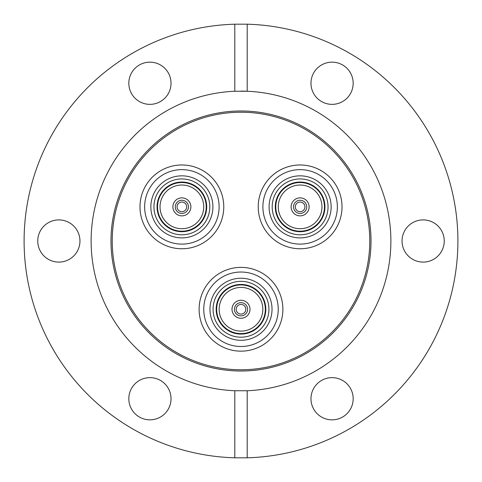 <?xml version="1.0" encoding="UTF-8"?>
<svg xmlns="http://www.w3.org/2000/svg" width="482" height="482" viewBox="0 0 482 482"><rect width="100%" height="100%" fill="white"/><g stroke="black" fill="none" stroke-linecap="round" stroke-linejoin="round"><path stroke-width="0.72" d="M181.883 164.977A41.892 41.892 0 0 0 139.991 206.868A41.892 41.892 0 0 0 181.883 248.76A41.892 41.892 0 0 0 223.768 206.868A41.892 41.892 0 0 0 181.883 164.977M300.117 164.977A41.892 41.892 0 0 0 258.232 206.868A41.892 41.892 0 0 0 300.117 248.76A41.892 41.892 0 0 0 342.009 206.868A41.892 41.892 0 0 0 300.117 164.977M241 267.377A41.892 41.892 0 0 0 199.108 309.263A41.892 41.892 0 0 0 241 351.155A41.892 41.892 0 0 0 282.892 309.263A41.892 41.892 0 0 0 241 267.377M241 371.013A130.013 130.013 0 0 1 110.987 241A130.013 130.013 0 0 1 241 110.987A130.013 130.013 0 0 1 371.013 241A130.013 130.013 0 0 1 241 371.013M241 369.772A128.772 128.772 0 0 1 112.228 241A128.772 128.772 0 0 1 241 112.228A128.772 128.772 0 0 1 369.772 241A128.772 128.772 0 0 1 241 369.772M241 91.122A149.878 149.878 0 0 1 390.878 241A149.878 149.878 0 0 1 247.206 390.745L234.794 390.745A149.878 149.878 0 0 1 91.122 241A149.878 149.878 0 0 1 234.794 91.255L247.206 91.255L247.206 24.19L234.794 24.19A216.9 216.9 0 0 0 24.1 241A216.9 216.9 0 0 0 234.794 457.81L247.206 457.81A216.9 216.9 0 0 0 457.9 241A216.9 216.9 0 0 0 247.206 24.19M444.247 241A21.1 21.1 0 0 0 423.148 219.9A21.1 21.1 0 0 0 402.048 241A21.1 21.1 0 0 0 423.148 262.1A21.1 21.1 0 0 0 444.247 241M353.173 398.741A21.1 21.1 0 0 0 332.074 377.641A21.1 21.1 0 0 0 310.974 398.741A21.1 21.1 0 0 0 332.074 419.846A21.1 21.1 0 0 0 353.173 398.741M149.926 377.641A21.1 21.1 0 0 0 128.827 398.741A21.1 21.1 0 0 0 149.926 419.846A21.1 21.1 0 0 0 171.026 398.741A21.1 21.1 0 0 0 149.926 377.641M79.952 241A21.1 21.1 0 0 0 58.852 219.9A21.1 21.1 0 0 0 37.753 241A21.1 21.1 0 0 0 58.852 262.1A21.1 21.1 0 0 0 79.952 241M171.026 83.259A21.1 21.1 0 0 0 149.926 62.154A21.1 21.1 0 0 0 128.827 83.259A21.1 21.1 0 0 0 149.926 104.359A21.1 21.1 0 0 0 171.026 83.259M332.074 62.154A21.1 21.1 0 0 0 310.974 83.259A21.1 21.1 0 0 0 332.074 104.359A21.1 21.1 0 0 0 353.173 83.259A21.1 21.1 0 0 0 332.074 62.154M247.206 457.81L247.206 390.745M234.794 91.255L234.794 24.19M234.794 390.745L234.794 457.81M245.495 281.705A27.926 27.926 0 0 1 268.564 313.758A27.926 27.926 0 0 1 236.505 336.828A27.926 27.926 0 0 1 213.436 304.775A27.926 27.926 0 0 1 245.495 281.705M237.005 333.767A24.823 24.823 0 0 0 265.498 313.264A24.823 24.823 0 0 0 244.995 284.766A24.823 24.823 0 0 0 216.502 305.269A24.823 24.823 0 0 0 237.005 333.767M237.481 330.827A21.847 21.847 0 0 0 262.557 312.782A21.847 21.847 0 0 0 244.519 287.706A21.847 21.847 0 0 1 262.557 312.782A21.847 21.847 0 0 1 237.481 330.827A21.847 21.847 0 0 1 219.443 305.751A21.847 21.847 0 0 1 244.519 287.706A21.847 21.847 0 0 0 219.443 305.751A21.847 21.847 0 0 0 237.481 330.827A21.847 21.847 0 0 1 219.443 305.751A21.847 21.847 0 0 1 244.519 287.706M242.446 300.382A9.001 9.001 0 0 1 249.881 310.715A9.001 9.001 0 0 1 239.554 318.15A9.001 9.001 0 0 1 232.119 307.817A9.001 9.001 0 0 1 242.446 300.382M239.94 315.776A6.591 6.591 0 0 1 234.493 308.203A6.591 6.591 0 0 1 242.06 302.756A6.591 6.591 0 0 1 247.507 310.33A6.591 6.591 0 0 1 239.94 315.776M241.771 304.522A4.808 4.808 0 0 0 236.252 308.492A4.808 4.808 0 0 0 240.229 314.011A4.808 4.808 0 0 0 245.748 310.04A4.808 4.808 0 0 0 241.771 304.522M236.005 339.894A31.029 31.029 0 0 0 271.625 314.258A31.029 31.029 0 0 0 245.995 278.638A31.029 31.029 0 0 0 210.375 304.275A31.029 31.029 0 0 0 236.005 339.894M235.005 346.016A37.234 37.234 0 0 1 204.248 303.274A37.234 37.234 0 0 1 246.995 272.517A37.234 37.234 0 0 1 277.752 315.258A37.234 37.234 0 0 1 235.005 346.016M234.258 350.613A41.892 41.892 0 0 0 282.344 316.005A41.892 41.892 0 0 0 247.742 267.92A41.892 41.892 0 0 0 199.656 302.527A41.892 41.892 0 0 0 234.258 350.613M274.005 216.755A27.926 27.926 0 0 1 290.23 180.75A27.926 27.926 0 0 1 326.236 196.975A27.926 27.926 0 0 1 310.01 232.987A27.926 27.926 0 0 1 274.005 216.755M323.338 198.078A24.823 24.823 0 0 0 291.327 183.654A24.823 24.823 0 0 0 276.903 215.659A24.823 24.823 0 0 0 308.908 230.083A24.823 24.823 0 0 0 323.338 198.078M320.548 199.132A21.847 21.847 0 0 0 292.387 186.438A21.847 21.847 0 0 0 279.693 214.604A21.847 21.847 0 0 1 292.387 186.438A21.847 21.847 0 0 1 320.548 199.132A21.847 21.847 0 0 1 307.853 227.299A21.847 21.847 0 0 1 279.693 214.604A21.847 21.847 0 0 0 307.853 227.299A21.847 21.847 0 0 0 320.548 199.132A21.847 21.847 0 0 1 307.853 227.299A21.847 21.847 0 0 1 279.693 214.604M291.706 210.056A9.001 9.001 0 0 1 296.936 198.451A9.001 9.001 0 0 1 308.534 203.681A9.001 9.001 0 0 1 303.305 215.285A9.001 9.001 0 0 1 291.706 210.056M306.287 204.531A6.591 6.591 0 0 1 302.455 213.032A6.591 6.591 0 0 1 293.954 209.2A6.591 6.591 0 0 1 297.786 200.699A6.591 6.591 0 0 1 306.287 204.531M295.623 208.567A4.808 4.808 0 0 0 301.822 211.363A4.808 4.808 0 0 0 304.618 205.163A4.808 4.808 0 0 0 298.418 202.368A4.808 4.808 0 0 0 295.623 208.567M329.14 195.879A31.029 31.029 0 0 0 289.134 177.846A31.029 31.029 0 0 0 271.101 217.858A31.029 31.029 0 0 0 311.107 235.885A31.029 31.029 0 0 0 329.14 195.879M334.942 193.68A37.234 37.234 0 0 1 313.306 241.693A37.234 37.234 0 0 1 265.299 220.051A37.234 37.234 0 0 1 286.935 172.044A37.234 37.234 0 0 1 334.942 193.68M339.298 192.035A41.892 41.892 0 0 0 285.284 167.688A41.892 41.892 0 0 0 260.943 221.702A41.892 41.892 0 0 0 314.957 246.043A41.892 41.892 0 0 0 339.298 192.035M203.5 224.54A27.926 27.926 0 0 1 164.205 228.492A27.926 27.926 0 0 1 160.259 189.191A27.926 27.926 0 0 1 199.554 185.245A27.926 27.926 0 0 1 203.5 224.54M162.657 191.155A24.823 24.823 0 0 0 166.17 226.088A24.823 24.823 0 0 0 201.102 222.576A24.823 24.823 0 0 0 197.59 187.649A24.823 24.823 0 0 0 162.657 191.155M164.965 193.041A21.847 21.847 0 0 0 168.055 223.781A21.847 21.847 0 0 0 198.795 220.69A21.847 21.847 0 0 1 168.055 223.781A21.847 21.847 0 0 1 164.965 193.041A21.847 21.847 0 0 1 195.704 189.95A21.847 21.847 0 0 1 198.795 220.69A21.847 21.847 0 0 0 195.704 189.95A21.847 21.847 0 0 0 164.965 193.041A21.847 21.847 0 0 1 195.704 189.95A21.847 21.847 0 0 1 198.795 220.69M188.848 212.562A9.001 9.001 0 0 1 176.183 213.833A9.001 9.001 0 0 1 174.912 201.175A9.001 9.001 0 0 1 187.576 199.897A9.001 9.001 0 0 1 188.848 212.562M176.773 202.693A6.591 6.591 0 0 1 186.052 201.759A6.591 6.591 0 0 1 186.986 211.038A6.591 6.591 0 0 1 177.707 211.972A6.591 6.591 0 0 1 176.773 202.693M185.606 209.911A4.808 4.808 0 0 0 184.925 203.145A4.808 4.808 0 0 0 178.153 203.826A4.808 4.808 0 0 0 178.834 210.592A4.808 4.808 0 0 0 185.606 209.911M157.855 187.227A31.029 31.029 0 0 0 162.241 230.89A31.029 31.029 0 0 0 205.904 226.504A31.029 31.029 0 0 0 201.518 182.841A31.029 31.029 0 0 0 157.855 187.227M153.047 183.305A37.234 37.234 0 0 1 205.446 178.039A37.234 37.234 0 0 1 210.712 230.432A37.234 37.234 0 0 1 158.313 235.698A37.234 37.234 0 0 1 153.047 183.305M149.444 180.358A41.892 41.892 0 0 0 155.367 239.301A41.892 41.892 0 0 0 214.315 233.378A41.892 41.892 0 0 0 208.393 174.43A41.892 41.892 0 0 0 149.444 180.358M244.916 285.254A24.329 24.329 0 0 1 265.01 313.18A24.329 24.329 0 0 1 237.084 333.279A24.329 24.329 0 0 1 216.99 305.353A24.329 24.329 0 0 1 244.916 285.254M277.367 215.484A24.329 24.329 0 0 1 291.508 184.118A24.329 24.329 0 0 1 322.874 198.253A24.329 24.329 0 0 1 308.733 229.619A24.329 24.329 0 0 1 277.367 215.484M200.717 222.262A24.329 24.329 0 0 1 166.483 225.703A24.329 24.329 0 0 1 163.043 191.468A24.329 24.329 0 0 1 197.277 188.028A24.329 24.329 0 0 1 200.717 222.262"/></g></svg>
